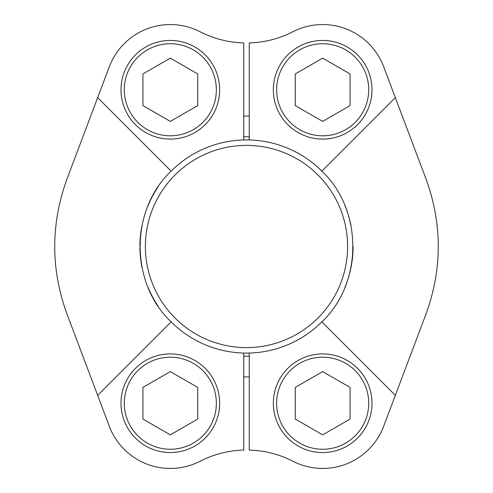 <?xml version="1.0" encoding="UTF-8"?>
<svg xmlns="http://www.w3.org/2000/svg" width="493" height="493" viewBox="0 0 493 493"><rect width="100%" height="100%" fill="white"/><g stroke="black" fill="none" stroke-linecap="round" stroke-linejoin="round"><path stroke-width="0.74" d="M395.343 97.657L425.958 178.799C442.375 223.797 442.375 268.931 425.958 314.201L383.69 426.248A65.212 65.212 0 0 1 292.885 461.245A101.564 101.564 0 0 0 249.242 450.066L249.242 353.05A106.587 106.587 0 0 1 171.133 321.867C129.881 283.142 129.875 209.864 171.133 171.133A106.587 106.587 0 0 1 249.242 139.95L249.242 42.934A101.564 101.564 0 0 0 292.885 31.755A65.212 65.212 0 0 1 383.69 66.752L395.343 97.657L321.867 171.133A106.587 106.587 0 0 0 249.242 139.95M157.914 305.777A106.587 106.587 0 0 1 148.11 287.481M141.984 267.397A106.587 106.587 0 0 1 139.92 247.831M139.913 246.494A106.587 106.587 0 0 1 141.978 225.609M148.097 205.532A106.587 106.587 0 0 1 157.92 187.217M321.867 171.133C363.082 209.759 363.144 283.136 321.867 321.867A106.587 106.587 0 0 1 249.242 353.05M344.909 205.556A106.587 106.587 0 0 1 351.004 225.517M353.087 246.469A106.587 106.587 0 0 1 344.921 287.413M243.758 353.05L243.758 450.066A101.564 101.564 0 0 0 200.115 461.245A65.212 65.212 0 0 1 109.31 426.248L67.042 314.201C50.625 269.203 50.625 224.069 67.042 178.799L97.657 97.657L171.133 171.133M97.657 97.657L109.31 66.752A65.212 65.212 0 0 1 200.115 31.755A101.564 101.564 0 0 0 243.758 42.934L243.758 139.95M171.133 321.867L97.657 395.343M395.343 395.343L321.867 321.867M249.242 116.102A130.423 130.423 0 0 0 246.5 116.077A130.423 130.423 0 0 0 243.758 116.102M243.758 376.899A130.423 130.423 0 0 0 249.242 376.899M246.5 145.392A101.108 101.108 0 0 1 334.063 297.051A101.108 101.108 0 0 1 158.937 297.051A101.108 101.108 0 0 1 246.5 145.392M249.242 136.795A109.736 109.736 0 0 0 243.758 136.795M243.758 356.205A109.736 109.736 0 0 0 249.242 356.205M295.27 105.588L322.675 121.407L350.073 105.588L350.073 73.95L322.675 58.131L295.27 73.95L295.27 105.588M273.35 89.769A49.318 49.318 0 0 1 347.331 47.057A49.318 49.318 0 0 1 347.331 132.481A49.318 49.318 0 0 1 273.35 89.769M142.927 105.588L170.325 121.407L197.73 105.588L197.73 73.95L170.325 58.131L142.927 73.95L142.927 105.588M121.007 89.769A49.318 49.318 0 0 1 194.988 47.057A49.318 49.318 0 0 1 194.988 132.481A49.318 49.318 0 0 1 121.007 89.769M295.27 419.05L322.675 434.869L350.073 419.05L350.073 387.412L322.675 371.593L295.27 387.412L295.27 419.05M273.35 403.231A49.318 49.318 0 0 1 347.331 360.519A49.318 49.318 0 0 1 347.331 445.943A49.318 49.318 0 0 1 273.35 403.231M142.927 419.05L170.325 434.869L197.73 419.05L197.73 387.412L170.325 371.593L142.927 387.412L142.927 419.05M121.007 403.231A49.318 49.318 0 0 1 194.988 360.519A49.318 49.318 0 0 1 194.988 445.943A49.318 49.318 0 0 1 121.007 403.231M276.641 89.769A46.034 46.034 0 0 1 345.692 49.904A46.034 46.034 0 0 1 345.692 129.634A46.034 46.034 0 0 1 276.641 89.769M124.298 89.769A46.034 46.034 0 0 1 193.342 49.904A46.034 46.034 0 0 1 193.342 129.634A46.034 46.034 0 0 1 124.298 89.769M276.641 403.231A46.034 46.034 0 0 1 345.692 363.366A46.034 46.034 0 0 1 345.692 443.096A46.034 46.034 0 0 1 276.641 403.231M124.298 403.231A46.034 46.034 0 0 1 193.342 363.366A46.034 46.034 0 0 1 193.342 443.096A46.034 46.034 0 0 1 124.298 403.231"/></g></svg>
